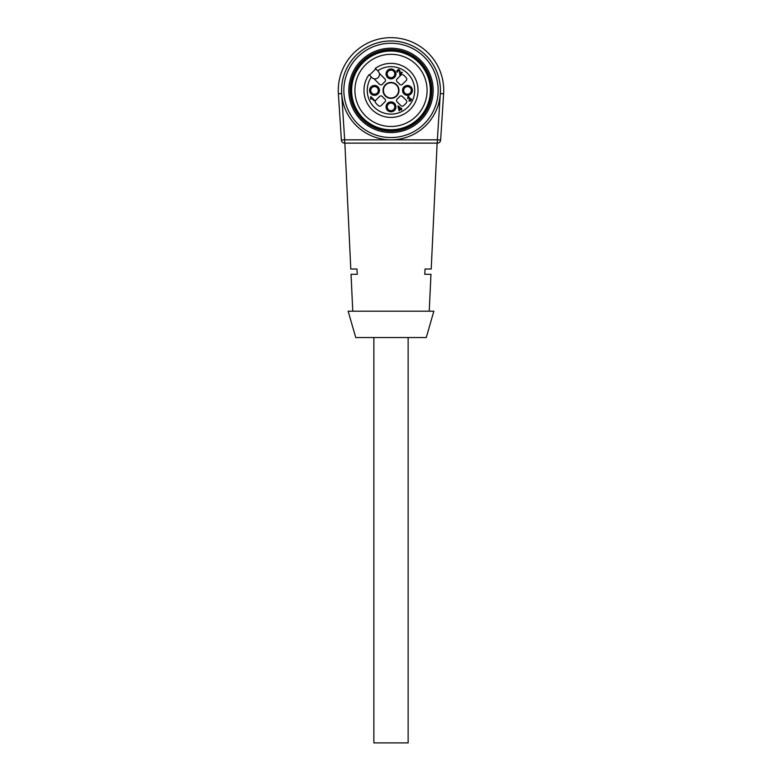 <?xml version="1.0" encoding="UTF-8"?>
<svg xmlns="http://www.w3.org/2000/svg" width="782" height="782" viewBox="0 0 782 782"><rect width="100%" height="100%" fill="white"/><g stroke="black" fill="none" stroke-linecap="round" stroke-linejoin="round"><path stroke-width="1.17" d="M427.089 90.399A36.089 36.089 0 0 0 359.749 72.355A36.089 36.089 0 0 0 381.665 125.247A36.089 36.089 0 0 0 427.089 90.399M427.529 111.484A42.179 42.179 0 0 1 369.906 126.928A42.179 42.179 0 0 1 354.471 69.305A42.179 42.179 0 0 1 412.094 53.86A42.179 42.179 0 0 1 427.529 111.484M426.385 110.829A40.859 40.859 0 0 0 391 49.53A40.859 40.859 0 0 0 355.615 110.829A40.859 40.859 0 0 0 426.385 110.829M355.898 70.126A40.537 40.537 0 0 0 391 130.926A40.537 40.537 0 0 0 426.102 70.126A40.537 40.537 0 0 0 355.898 70.126M356.895 70.703A39.383 39.383 0 0 0 391 129.773A39.383 39.383 0 0 0 425.105 70.703A39.383 39.383 0 0 0 356.895 70.703M350.17 66.822A47.145 47.145 0 0 0 391 137.544A47.145 47.145 0 0 0 431.83 66.822A47.145 47.145 0 0 0 350.17 66.822M348.195 65.678A49.432 49.432 0 0 0 391 139.831A49.432 49.432 0 0 0 433.805 65.678A49.432 49.432 0 0 0 348.195 65.678A49.432 49.432 0 0 1 440.325 93.586L443.619 93.791L440.628 140.037L437.343 139.831L440.325 93.586M408.136 337.56L408.136 742.9L373.864 742.9L373.864 337.56M426.258 337.56L355.742 337.56L348.156 311.197L433.844 311.197L426.258 337.56M429.23 311.197L430.96 274.287L424.743 274.287L425.037 269.008L431.214 269.008L437.138 143.126M352.77 311.197L351.04 274.287L357.257 274.287L356.963 269.008L350.786 269.008L344.862 143.126M437.343 143.126L344.657 143.126A3.294 3.294 0 0 1 341.372 140.037L338.381 93.791A52.726 52.726 0 0 1 391 37.663A52.726 52.726 0 0 1 443.619 93.791A52.726 52.726 0 0 0 391 37.663A52.726 52.726 0 0 0 338.381 93.791L341.675 93.586L344.657 139.831L341.372 140.037A3.294 3.294 0 0 0 344.657 143.126L344.657 139.831L437.343 139.831L437.343 143.126A3.294 3.294 0 0 0 440.628 140.037A3.294 3.294 0 0 1 437.343 143.126M375.38 68.347A27.018 27.018 0 0 0 375.301 68.405L378.185 71.289A4.448 4.448 0 0 1 379.368 73.4L384.92 78.953A1.975 1.975 0 0 1 384.705 81.934A10.547 10.547 0 0 0 382.545 84.094A1.975 1.975 0 0 1 379.563 84.309L374.001 78.757A4.448 4.448 0 0 0 379.368 73.4M369.006 74.691L371.372 77.056A23.724 23.724 0 0 0 386.308 113.654A23.724 23.724 0 0 0 414.255 85.707A23.724 23.724 0 0 0 377.667 70.771L375.301 68.405A27.018 27.018 0 0 1 417.451 84.847A27.018 27.018 0 0 1 385.458 116.841A27.018 27.018 0 0 1 369.006 74.691L371.89 77.574A4.448 4.448 0 0 0 374.001 78.757M398.605 107.095L399.123 109.939L400.286 108.776L398.605 107.095M374.519 86.606A3.793 3.793 0 0 0 371.245 92.286A3.793 3.793 0 0 0 377.804 92.286A3.793 3.793 0 0 0 374.519 86.606A3.793 3.793 0 0 0 371.245 92.286A3.793 3.793 0 0 0 377.804 92.286A3.793 3.793 0 0 0 374.519 86.606M394.793 73.919A3.793 3.793 0 0 0 389.104 70.634A3.793 3.793 0 0 0 389.104 77.203A3.793 3.793 0 0 0 394.793 73.919A3.793 3.793 0 0 0 389.104 70.634A3.793 3.793 0 0 0 389.104 77.203A3.793 3.793 0 0 0 394.793 73.919M407.481 94.182A3.793 3.793 0 0 0 410.755 88.503A3.793 3.793 0 0 0 404.196 88.503A3.793 3.793 0 0 0 407.481 94.182A3.793 3.793 0 0 0 410.755 88.503A3.793 3.793 0 0 0 404.196 88.503A3.793 3.793 0 0 0 407.481 94.182M387.207 106.87A3.793 3.793 0 0 0 392.896 110.154A3.793 3.793 0 0 0 392.896 103.595A3.793 3.793 0 0 0 387.207 106.87A3.793 3.793 0 0 0 392.896 110.154A3.793 3.793 0 0 0 392.896 103.595A3.793 3.793 0 0 0 387.207 106.87M391 82.814A7.576 7.576 0 0 1 397.569 94.182A7.576 7.576 0 0 1 384.431 94.182A7.576 7.576 0 0 1 391 82.814M400.022 72.531L400.022 73.967L401.85 72.139L402.29 72.579L399.827 75.043L399.436 71.103L398.439 70.067L397.246 72.296L396.806 71.123C398.009 68.943 399.103 68.953 400.081 71.172L400.022 72.531M401.674 108.239L401.596 110.086L400.707 109.197L399.094 110.809L397.96 106.274L398.331 105.902L400.746 108.317L401.674 108.239M382.545 96.694A10.547 10.547 0 0 0 384.705 98.855A1.975 1.975 0 0 1 384.92 101.836L381.166 105.59A1.975 1.975 0 0 1 378.517 105.726A19.775 19.775 0 0 1 375.663 102.882A1.975 1.975 0 0 1 375.8 100.233L379.563 96.479A1.975 1.975 0 0 1 382.545 96.694M397.295 98.855A10.547 10.547 0 0 0 399.455 96.694A1.975 1.975 0 0 1 402.437 96.479L406.2 100.233A1.975 1.975 0 0 1 406.337 102.882A19.775 19.775 0 0 1 403.483 105.726A1.975 1.975 0 0 1 400.834 105.59L397.08 101.836A1.975 1.975 0 0 1 397.295 98.855M399.455 84.094A10.547 10.547 0 0 0 397.295 81.934A1.975 1.975 0 0 1 397.08 78.953L400.834 75.199A1.975 1.975 0 0 1 403.483 75.062A19.775 19.775 0 0 1 406.337 77.907A1.975 1.975 0 0 1 406.2 80.556L402.437 84.309A1.975 1.975 0 0 1 399.455 84.094M374.519 85.453A4.946 4.946 0 0 0 370.238 92.862A4.946 4.946 0 0 0 378.801 92.862A4.946 4.946 0 0 0 374.519 85.453M395.946 73.919A4.946 4.946 0 0 0 388.527 69.637A4.946 4.946 0 0 0 388.527 78.2A4.946 4.946 0 0 0 395.946 73.919M407.481 95.336A4.946 4.946 0 0 0 411.762 87.926A4.946 4.946 0 0 0 403.199 87.926A4.946 4.946 0 0 0 407.481 95.336M386.054 106.87A4.946 4.946 0 0 0 393.473 111.152A4.946 4.946 0 0 0 393.473 102.589A4.946 4.946 0 0 0 386.054 106.87M370.609 97.77L370.815 96.567L374.558 100.311L374.099 100.77L371.186 97.858L370.824 99.324L370.609 97.77M409.592 98.053L411.684 99.461L410.012 101.22L408.888 100.839L409.279 100.321L410.11 100.604C411.42 98.943 411.058 98.464 409.006 99.148L409.113 97.955C408.184 96.606 407.705 96.831 407.676 98.62L407.989 96.479L408.732 96.44L409.592 98.053M391 82.423A7.976 7.976 0 0 0 384.089 94.387A7.976 7.976 0 0 0 397.911 94.387A7.976 7.976 0 0 0 391 82.423M369.475 75.17L375.761 68.884"/></g></svg>
